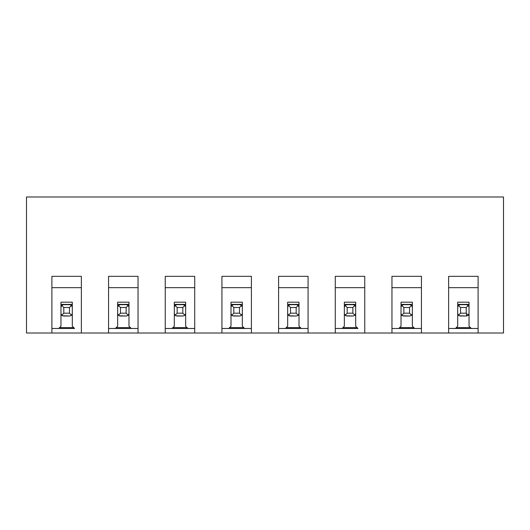 <?xml version="1.0" encoding="UTF-8"?>
<svg xmlns="http://www.w3.org/2000/svg" width="530" height="530" viewBox="0 0 530 530"><rect width="100%" height="100%" fill="white"/><g stroke="black" fill="none" stroke-linecap="round" stroke-linejoin="round"><path stroke-width="0.79" d="M63.454 304.677L69.801 304.677L63.454 304.677L61.692 305.406L63.454 304.677L63.454 304.26L63.454 304.677M60.963 307.168L61.692 305.406L63.792 307.506L69.463 307.506L71.563 305.406L69.801 304.677L71.563 305.406L72.299 307.168L71.563 305.406L69.463 307.506L63.792 307.506L61.692 305.406L60.963 307.168L60.963 313.515L60.963 307.168M69.801 304.677L69.801 304.26L69.801 304.677M61.692 315.277L63.792 313.177L63.792 307.506L63.792 313.177L69.463 313.177L69.463 307.506L69.463 313.177L71.563 315.277L72.299 313.515L72.299 307.168L72.299 313.515L71.563 315.277L69.463 313.177L63.792 313.177L61.692 315.277L60.963 313.515L61.692 315.277L63.454 316.012L61.692 315.277M71.563 305.406L72.299 307.168L72.299 313.515M63.454 316.012L69.801 316.012L71.563 315.277L69.801 316.012L62.401 315.774M120.131 304.677L126.478 304.677L120.131 304.677L118.369 305.406L120.131 304.677L120.131 304.26L120.131 304.677M117.64 307.168L118.369 305.406L120.469 307.506L126.14 307.506L128.24 305.406L126.478 304.677L128.24 305.406L128.976 307.168L128.24 305.406L126.14 307.506L120.469 307.506L118.369 305.406L117.64 307.168L117.64 313.515L117.64 307.168M126.478 304.677L126.478 304.26L126.478 304.677M118.369 315.277L120.469 313.177L120.469 307.506L120.469 313.177L126.14 313.177L126.14 307.506L126.14 313.177L128.24 315.277L128.976 313.515L128.976 307.168L128.976 313.515L128.24 315.277L126.14 313.177L120.469 313.177L118.369 315.277L117.64 313.515L118.369 315.277L120.131 316.012L118.369 315.277M128.24 305.406L128.976 307.168L128.976 313.515M120.131 316.012L126.478 316.012L128.24 315.277L126.478 316.012L119.078 315.774M176.808 304.677L183.155 304.677L176.808 304.677L175.046 305.406L176.808 304.677L176.808 304.26L176.808 304.677M174.317 307.168L175.046 305.406L177.152 307.506L182.817 307.506L184.924 305.406L183.155 304.677L184.924 305.406L185.652 307.168L184.924 305.406L182.817 307.506L177.152 307.506L175.046 305.406L174.317 307.168L174.317 313.515L174.317 307.168M183.155 304.677L183.155 304.26L183.155 304.677M175.046 315.277L177.152 313.177L177.152 307.506L177.152 313.177L182.817 313.177L182.817 307.506L182.817 313.177L184.924 315.277L185.652 313.515L185.652 307.168L185.652 313.515L184.924 315.277L182.817 313.177L177.152 313.177L175.046 315.277L174.317 313.515L175.046 315.277L176.808 316.012L175.046 315.277M176.808 316.012L183.155 316.012L184.924 315.277L183.155 316.012L175.755 315.774M185.652 307.161L185.652 313.515M460.199 304.677L466.546 304.677L460.199 304.677L458.437 305.406L460.199 304.677L460.199 304.26L460.199 304.677M457.701 307.168L458.437 305.406L460.537 307.506L466.208 307.506L468.308 305.406L466.546 304.677L468.308 305.406L469.037 307.168L468.308 305.406L466.208 307.506L460.537 307.506L458.437 305.406L457.701 307.168L457.701 313.515L457.701 307.168M466.546 304.677L466.546 304.26L466.546 304.677M458.437 315.277L460.537 313.177L460.537 307.506L460.537 313.177L466.208 313.177L466.208 307.506L466.208 313.177L468.308 315.277L469.037 313.515L469.037 307.168L469.037 313.515L468.308 315.277L466.208 313.177L460.537 313.177L458.437 315.277L457.701 313.515L458.437 315.277L460.199 316.012L458.437 315.277M460.199 316.012L466.546 316.012L468.308 315.277L466.546 316.012L459.146 315.774M469.037 307.161L469.037 313.515M466.546 313.515L466.546 316.012M403.522 304.677L409.869 304.677L403.522 304.677L401.76 305.406L403.522 304.677L403.522 304.26L403.522 304.677M401.025 307.168L401.76 305.406L403.86 307.506L409.531 307.506L411.631 305.406L409.869 304.677L411.631 305.406L412.36 307.168L411.631 305.406L409.531 307.506L403.86 307.506L401.76 305.406L401.025 307.168L401.025 313.515L401.025 307.168M409.869 304.677L409.869 304.26L409.869 304.677M401.76 315.277L403.86 313.177L403.86 307.506L403.86 313.177L409.531 313.177L409.531 307.506L409.531 313.177L411.631 315.277L412.36 313.515L412.36 307.168L412.36 313.515L411.631 315.277L409.531 313.177L403.86 313.177L401.76 315.277L401.025 313.515L401.76 315.277L403.522 316.012L401.76 315.277M403.522 316.012L409.869 316.012L411.631 315.277L409.869 316.012L402.462 315.774M412.36 307.161L412.36 313.515M346.845 304.677L353.192 304.677L346.845 304.677L345.076 305.406L346.845 304.677L346.845 304.26L346.845 304.677M344.348 307.168L345.076 305.406L347.183 307.506L352.848 307.506L354.954 305.406L353.192 304.677L354.954 305.406L355.683 307.168L354.954 305.406L352.848 307.506L347.183 307.506L345.076 305.406L344.348 307.168L344.348 313.515L344.348 307.168M353.192 304.677L353.192 304.26L353.192 304.677M345.076 315.277L347.183 313.177L347.183 307.506L347.183 313.177L352.848 313.177L352.848 307.506L352.848 313.177L354.954 315.277L355.683 313.515L355.683 307.168L355.683 313.515L354.954 315.277L352.848 313.177L347.183 313.177L345.076 315.277L344.348 313.515L345.076 315.277L346.845 316.012L345.076 315.277M346.845 316.012L353.192 316.012L354.954 315.277L353.192 316.012L345.785 315.774M355.683 307.161L355.683 313.515M290.162 304.677L296.515 304.677L290.162 304.677L288.399 305.406L290.162 304.677L290.162 304.26L290.162 304.677M287.671 307.168L288.399 305.406L290.506 307.506L296.171 307.506L298.277 305.406L296.515 304.677L298.277 305.406L299.006 307.168L298.277 305.406L296.171 307.506L290.506 307.506L288.399 305.406L287.671 307.168L287.671 313.515L287.671 307.168M296.515 304.677L296.515 304.26L296.515 304.677M288.399 315.277L290.506 313.177L290.506 307.506L290.506 313.177L296.171 313.177L296.171 307.506L296.171 313.177L298.277 315.277L299.006 313.515L299.006 307.168L299.006 313.515L298.277 315.277L296.171 313.177L290.506 313.177L288.399 315.277L287.671 313.515L288.399 315.277L290.162 316.012L288.399 315.277M290.162 316.012L296.515 316.012L298.277 315.277L296.515 316.012L289.108 315.774M299.006 307.161L299.006 313.515M233.485 304.677L239.838 304.677L233.485 304.677L231.723 305.406L233.485 304.677L233.485 304.26L233.485 304.677M230.994 307.168L231.723 305.406L233.829 307.506L239.494 307.506L241.6 305.406L239.838 304.677L241.6 305.406L242.329 307.168L241.6 305.406L239.494 307.506L233.829 307.506L231.723 305.406L230.994 307.168L230.994 313.515L230.994 307.168M239.838 304.677L239.838 304.26L239.838 304.677M231.723 315.277L233.829 313.177L233.829 307.506L233.829 313.177L239.494 313.177L239.494 307.506L239.494 313.177L241.6 315.277L242.329 313.515L242.329 307.168L242.329 313.515L241.6 315.277L239.494 313.177L233.829 313.177L231.723 315.277L230.994 313.515L231.723 315.277L233.485 316.012L231.723 315.277M233.485 316.012L239.838 316.012L241.6 315.277L239.838 316.012L232.431 315.774M242.329 307.161L242.329 313.515M488.455 196.988L494.43 196.988M364.753 276.335L335.278 276.335L335.278 333.012L364.753 333.012L364.753 276.335L364.753 333.012L421.429 333.012L421.429 276.335L391.955 276.335L391.955 333.012L391.955 276.335L421.429 276.335L421.429 333.012L478.106 333.012L478.106 276.335L448.638 276.335L448.638 333.012L448.638 276.335L478.106 276.335L478.106 333.012L503.5 333.012L503.5 196.988L26.5 196.988L503.5 196.988L503.5 333.012L335.278 333.012L335.278 276.335L364.753 276.335M335.278 287.671L364.753 287.671L335.278 287.671M391.955 287.671L421.429 287.671L391.955 287.671M448.638 287.671L478.106 287.671L448.638 287.671M357.949 328.481L355.683 326.215L355.683 302.18L355.683 326.215L357.949 328.481L335.278 328.481L357.949 328.481M471.309 328.481L448.638 328.481L455.436 328.481L457.701 326.215L457.701 302.18L469.037 302.18L469.037 326.215L471.309 328.481L478.106 328.481L471.309 328.481L469.037 326.215L469.037 302.18L457.701 302.18L457.701 326.215L455.436 328.481L471.309 328.481M421.429 328.481L391.955 328.481L398.759 328.481L401.025 326.215L401.025 302.18L412.36 302.18L412.36 326.215L414.632 328.481L421.429 328.481M357.101 327.626L342.93 327.626L357.101 327.626M470.454 327.626L456.29 327.626L470.454 327.626M457.701 304.399L469.037 304.399L457.701 304.399M413.778 327.626L399.607 327.626L413.778 327.626M398.759 328.481L414.632 328.481L412.36 326.215L412.36 302.18L401.025 302.18L401.025 326.215L398.759 328.481M401.025 304.399L412.36 304.399L401.025 304.399M81.362 333.012L81.362 276.335L51.894 276.335L51.894 333.012L138.045 333.012L138.045 276.335L108.57 276.335L108.57 333.012L108.57 276.335L138.045 276.335L138.045 333.012L194.722 333.012L194.722 276.335L165.247 276.335L165.247 333.012L165.247 276.335L194.722 276.335L194.722 333.012L251.399 333.012L251.399 276.335L221.924 276.335L221.924 333.012L221.924 276.335L251.399 276.335L251.399 333.012L308.076 333.012L308.076 276.335L278.601 276.335L278.601 333.012L278.601 276.335L308.076 276.335L308.076 333.012L335.278 333.012L51.894 333.012L51.894 276.335L81.362 276.335L81.362 333.012M108.57 287.671L138.045 287.671L108.57 287.671M165.247 287.671L194.722 287.671L165.247 287.671M221.924 287.671L251.399 287.671L221.924 287.671M278.601 287.671L308.076 287.671L278.601 287.671M131.241 328.481L108.57 328.481L115.368 328.481L117.64 326.215L117.64 302.18L128.976 302.18L128.976 326.215L131.241 328.481L138.045 328.481L131.241 328.481L128.976 326.215L128.976 302.18L117.64 302.18L117.64 326.215L115.368 328.481L131.241 328.481M187.918 328.481L165.247 328.481L172.051 328.481L174.317 326.215L174.317 302.18L185.652 302.18L185.652 326.215L187.918 328.481L194.722 328.481L187.918 328.481L185.652 326.215L185.652 302.18L174.317 302.18L174.317 326.215L172.051 328.481L187.918 328.481M244.595 328.481L221.924 328.481L228.728 328.481L230.994 326.215L230.994 302.18L242.329 302.18L242.329 326.215L244.595 328.481L251.399 328.481L244.595 328.481L242.329 326.215L242.329 302.18L230.994 302.18L230.994 326.215L228.728 328.481L244.595 328.481M285.405 328.481L278.601 328.481L285.405 328.481L287.671 326.215L287.671 302.18L299.006 302.18L299.006 326.215L301.272 328.481L285.405 328.481L308.076 328.481L301.272 328.481L299.006 326.215L299.006 302.18L287.671 302.18L287.671 326.215L285.405 328.481M342.082 328.481L344.348 326.215L344.348 302.18L355.683 302.18L344.348 302.18L344.348 326.215L342.082 328.481M355.683 304.399L344.348 304.399L355.683 304.399M74.564 328.481L72.299 326.215L72.299 302.18L72.299 326.215L74.564 328.481L51.894 328.481L58.691 328.481L60.963 326.215L60.963 302.18L72.299 302.18L60.963 302.18L60.963 326.215L58.691 328.481L74.564 328.481M130.393 327.626L116.222 327.626L130.393 327.626M117.64 304.399L128.976 304.399L117.64 304.399M187.07 327.626L172.899 327.626L187.07 327.626M174.317 304.399L185.652 304.399L174.317 304.399M243.747 327.626L229.576 327.626L243.747 327.626M230.994 304.399L242.329 304.399L230.994 304.399M300.424 327.626L286.253 327.626L300.424 327.626M287.671 304.399L299.006 304.399L287.671 304.399M51.894 287.671L81.362 287.671L51.894 287.671M73.71 327.626L59.545 327.626L73.71 327.626M60.963 304.399L72.299 304.399L60.963 304.399M26.5 333.012L26.5 196.988L26.5 333.012L51.894 333.012L26.5 333.012M469.037 304.412L457.701 304.412M412.36 304.412L401.025 304.412M355.683 304.412L344.348 304.412M128.976 304.412L117.64 304.412M185.652 304.412L174.317 304.412M242.329 304.412L230.994 304.412M299.006 304.412L287.671 304.412M72.299 304.412L60.963 304.412"/></g></svg>
